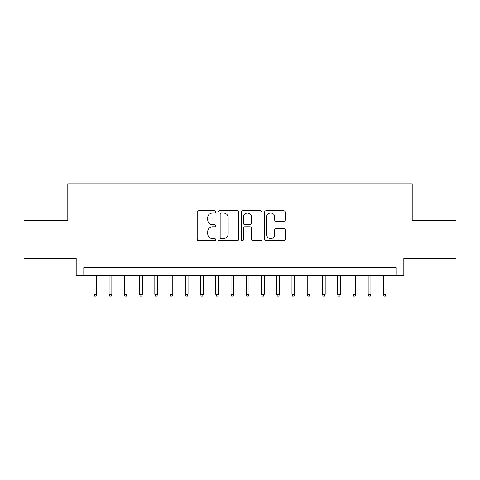 <?xml version="1.0" encoding="UTF-8"?>
<svg xmlns="http://www.w3.org/2000/svg" width="480" height="480" viewBox="0 0 480 480"><rect width="100%" height="100%" fill="white"/><g stroke="black" fill="none" stroke-linecap="round" stroke-linejoin="round"><path stroke-width="0.72" d="M215.622 211.842A1.05 1.05 0 0 0 214.572 210.798L198.678 210.798A1.494 1.494 0 0 0 197.184 212.292L197.184 239.214A1.494 1.494 0 0 0 198.678 240.708L214.572 240.708A1.05 1.05 0 0 0 215.622 239.664A1.05 1.05 0 0 0 214.572 238.614L212.514 238.614A4.788 4.788 0 0 1 207.732 233.832L207.732 231.588A4.788 4.788 0 0 1 212.514 226.8L214.572 226.8A1.05 1.05 0 0 0 215.622 225.75A1.05 1.05 0 0 0 214.572 224.706L212.514 224.706A4.788 4.788 0 0 1 207.732 219.918L207.732 217.674A4.788 4.788 0 0 1 212.514 212.892L214.572 212.892A1.05 1.05 0 0 0 215.622 211.842M283.71 221.34A1.494 1.494 0 0 0 285.21 219.846L285.21 212.292A1.494 1.494 0 0 0 283.71 210.798L266.064 210.798A1.494 1.494 0 0 0 264.57 212.292L264.57 239.214A1.494 1.494 0 0 0 266.064 240.708L283.71 240.708A1.494 1.494 0 0 0 285.21 239.214L285.21 230.088A1.494 1.494 0 0 0 283.71 228.594L276.162 228.594A1.494 1.494 0 0 0 274.662 230.088L274.662 234.612A4.002 4.002 0 0 1 270.66 238.614A4.002 4.002 0 0 1 266.664 234.612L266.664 216.888A4.002 4.002 0 0 1 270.66 212.892A4.002 4.002 0 0 1 274.662 216.888L274.662 219.846A1.494 1.494 0 0 0 276.162 221.34L283.71 221.34M396.192 275.274L403.812 275.274L403.812 258.516L456 258.516L456 220.422L412.188 220.422L412.188 183.846L67.812 183.846L67.812 220.422L24 220.422L24 258.516L76.188 258.516L76.188 275.274L396.192 275.274L396.192 267.66L83.808 267.66L83.808 275.274M238.692 212.292A1.494 1.494 0 0 0 237.198 210.798L219.546 210.798A1.494 1.494 0 0 0 218.052 212.292L218.052 239.214A1.494 1.494 0 0 0 219.546 240.708L237.198 240.708A1.494 1.494 0 0 0 238.692 239.214L238.692 212.292M242.802 210.798L260.454 210.798A1.494 1.494 0 0 1 261.948 212.292L261.948 239.214A1.494 1.494 0 0 1 260.454 240.708L252.9 240.708A1.494 1.494 0 0 1 251.406 239.214L251.406 228.294A1.494 1.494 0 0 0 249.912 226.8L244.896 226.8A1.494 1.494 0 0 0 243.402 228.294L243.402 239.664A1.05 1.05 0 0 1 242.358 240.708A1.05 1.05 0 0 1 241.308 239.664L241.308 212.292A1.494 1.494 0 0 1 242.802 210.798M221.19 212.892A1.05 1.05 0 0 0 220.146 213.936L220.146 237.57A1.05 1.05 0 0 0 221.19 238.614L223.362 238.614A4.788 4.788 0 0 0 228.144 233.832L228.144 217.674A4.788 4.788 0 0 0 223.362 212.892L221.19 212.892M251.406 216.966A4.002 4.002 0 0 0 247.404 212.964A4.002 4.002 0 0 0 243.402 216.966L243.402 223.212A1.494 1.494 0 0 0 244.896 224.706L249.912 224.706A1.494 1.494 0 0 0 251.406 223.212L251.406 216.966M96.612 294.174L96 296.154L94.476 296.154L93.864 294.174L96.612 294.174L96.612 275.274M93.864 294.174L93.864 275.274M111.846 294.174L111.24 296.154L109.716 296.154L109.104 294.174L111.846 294.174L111.846 275.274M109.104 294.174L109.104 275.274M127.086 294.174L126.474 296.154L124.95 296.154L124.344 294.174L127.086 294.174L127.086 275.274M124.344 294.174L124.344 275.274M142.326 294.174L141.714 296.154L140.19 296.154L139.578 294.174L142.326 294.174L142.326 275.274M139.578 294.174L139.578 275.274M157.56 294.174L156.954 296.154L155.43 296.154L154.818 294.174L157.56 294.174L157.56 275.274M154.818 294.174L154.818 275.274M172.8 294.174L172.188 296.154L170.664 296.154L170.058 294.174L172.8 294.174L172.8 275.274M170.058 294.174L170.058 275.274M188.04 294.174L187.428 296.154L185.904 296.154L185.298 294.174L188.04 294.174L188.04 275.274M185.298 294.174L185.298 275.274M203.274 294.174L202.668 296.154L201.144 296.154L200.532 294.174L203.274 294.174L203.274 275.274M200.532 294.174L200.532 275.274M218.514 294.174L217.902 296.154L216.378 296.154L215.772 294.174L218.514 294.174L218.514 275.274M215.772 294.174L215.772 275.274M233.754 294.174L233.142 296.154L231.618 296.154L231.012 294.174L233.754 294.174L233.754 275.274M231.012 294.174L231.012 275.274M248.988 294.174L248.382 296.154L246.858 296.154L246.246 294.174L248.988 294.174L248.988 275.274M246.246 294.174L246.246 275.274M264.228 294.174L263.622 296.154L262.098 296.154L261.486 294.174L264.228 294.174L264.228 275.274M261.486 294.174L261.486 275.274M279.468 294.174L278.856 296.154L277.332 296.154L276.726 294.174L279.468 294.174L279.468 275.274M276.726 294.174L276.726 275.274M294.702 294.174L294.096 296.154L292.572 296.154L291.96 294.174L294.702 294.174L294.702 275.274M291.96 294.174L291.96 275.274M309.942 294.174L309.336 296.154L307.812 296.154L307.2 294.174L309.942 294.174L309.942 275.274M307.2 294.174L307.2 275.274M325.182 294.174L324.57 296.154L323.046 296.154L322.44 294.174L325.182 294.174L325.182 275.274M322.44 294.174L322.44 275.274M340.422 294.174L339.81 296.154L338.286 296.154L337.674 294.174L340.422 294.174L340.422 275.274M337.674 294.174L337.674 275.274M355.656 294.174L355.05 296.154L353.526 296.154L352.914 294.174L355.656 294.174L355.656 275.274M352.914 294.174L352.914 275.274M370.896 294.174L370.284 296.154L368.76 296.154L368.154 294.174L370.896 294.174L370.896 275.274M368.154 294.174L368.154 275.274M386.136 294.174L385.524 296.154L384 296.154L383.388 294.174L386.136 294.174L386.136 275.274M383.388 294.174L383.388 275.274"/></g></svg>

